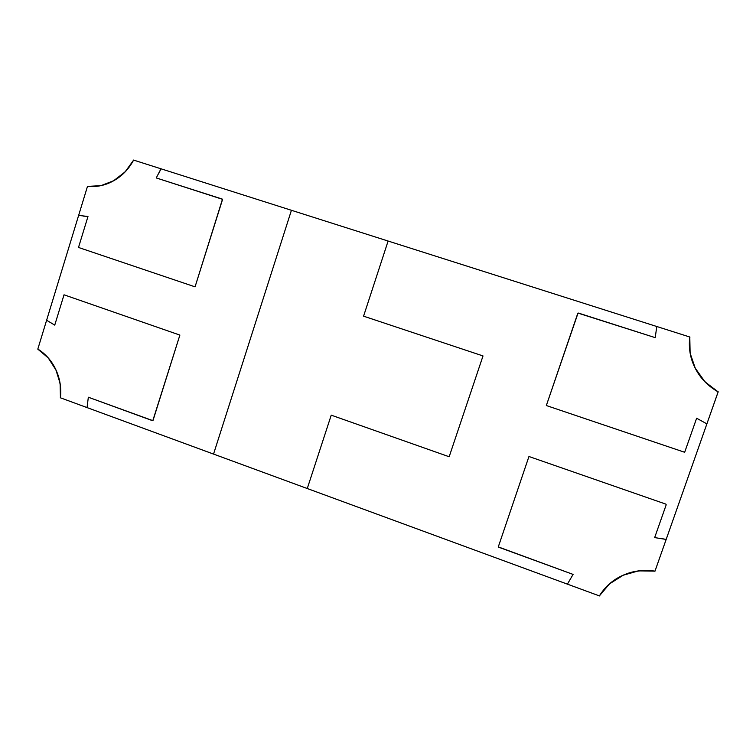 <?xml version="1.0" encoding="UTF-8"?>
<svg xmlns="http://www.w3.org/2000/svg" width="756" height="756" viewBox="0 0 756 756"><rect width="100%" height="100%" fill="white"/><g stroke="black" fill="none" stroke-linecap="round" stroke-linejoin="round"><path stroke-width="1.13" d="M660.432 538.338L666.168 539.434L706.888 423.87L666.168 539.434L654.668 537.592L666.168 539.434L654.989 571.13L666.168 539.434L660.432 538.338M160.99 168.796L291.429 210.291L160.99 168.796L156.256 177.944L222.453 199.291L195.057 286.845L78.501 247.458L87.979 216.49L78.633 215.394L46.617 320.251L78.633 215.394L87.979 216.49L78.633 215.394L87.979 216.49L78.633 215.394L87.979 216.49L78.501 247.458L195.057 286.845L222.453 199.291L156.256 177.944L160.99 168.796L156.256 177.944L160.99 168.796L156.256 177.944L160.99 168.796L133.614 160.092L125.146 171.905L113.929 180.618C105.679 185.324 96.862 187.252 87.479 186.411L78.633 215.394L87.979 216.49L78.633 215.394L87.979 216.49L78.501 247.458L195.057 286.845L222.453 199.291L156.256 177.944L160.99 168.796L156.256 177.944L160.99 168.796L133.614 160.092C128.841 168.947 122.283 175.798 113.929 180.618C105.519 185.314 96.702 187.242 87.479 186.411L78.633 215.394L87.479 186.411L78.633 215.394L87.479 186.411L78.633 215.394L87.479 186.411L78.633 215.394L87.479 186.411L101.011 185.645L113.92 180.627C105.679 185.324 96.862 187.252 87.479 186.411L87.479 186.411C96.702 187.242 105.519 185.314 113.929 180.618C105.679 185.324 96.862 187.252 87.479 186.411C96.702 187.242 105.519 185.314 113.929 180.618C105.679 185.324 96.862 187.252 87.479 186.411C96.702 187.242 105.519 185.314 113.929 180.618C105.679 185.324 96.862 187.252 87.479 186.411C96.702 187.242 105.519 185.314 113.929 180.618C105.519 185.314 96.702 187.242 87.479 186.411L78.633 215.394L87.979 216.49L78.501 247.458L195.057 286.845L222.481 199.679L195.057 286.845L222.481 199.679L195.057 286.845L222.481 199.679L195.057 286.845L222.481 199.679L195.057 286.845L78.501 247.458L195.057 286.845L78.501 247.458L195.057 286.845L78.501 247.458L195.057 286.845L78.501 247.458L87.979 216.49L83.283 216.103L87.979 216.49L78.501 247.458L87.979 216.49L78.501 247.458L87.979 216.49L78.501 247.458L87.979 216.49L78.501 247.458L195.057 286.845L222.453 199.291L156.256 177.944L222.169 199.045L156.256 177.944L222.169 199.045L156.256 177.944L222.169 199.045L156.256 177.944L222.169 199.045L156.256 177.944L160.99 168.796L133.614 160.092L125.146 171.905L113.929 180.618C122.179 175.959 128.747 169.117 133.604 160.121L125.118 171.877L113.882 180.533C105.5 185.211 96.711 187.138 87.516 186.307C96.862 187.148 105.66 185.229 113.901 180.552L113.882 180.533C122.217 175.723 128.756 168.89 133.519 160.064L133.614 160.092C128.841 168.947 122.283 175.798 113.929 180.618L125.146 171.905L113.929 180.618C122.283 175.798 128.841 168.947 133.614 160.092L125.146 171.905L113.929 180.618C122.283 175.798 128.841 168.947 133.614 160.092L125.146 171.905L133.614 160.092C128.841 168.947 122.283 175.798 113.929 180.618C122.283 175.798 128.841 168.947 133.614 160.092L160.99 168.796L158.76 173.445L160.99 168.796L133.614 160.092L160.99 168.796M388.111 241.041L656.784 326.507L388.111 241.041L363.57 316.169L483.008 355.934L449.168 456.756L331.232 415.157L307.267 488.527L567.406 584.142L573.086 574.409L498.289 546.9L528.954 456.501L665.838 504.11L666.197 504.81L654.668 537.592L666.197 504.81L665.838 504.11L666.197 504.81L654.668 537.592L666.197 504.81L665.838 504.11L528.954 456.501L498.289 546.9L573.086 574.409L567.406 584.142L573.086 574.409L498.601 547.183L573.086 574.409L567.406 584.142L307.267 488.527L331.232 415.157L449.168 456.756L483.008 355.934L363.57 316.169L388.111 241.041L291.429 210.291L213.542 454.082L291.429 210.291L213.542 454.082L87.044 407.588L307.267 488.527L331.232 415.157L449.168 456.756L483.008 355.934L363.57 316.169L388.111 241.041L363.57 316.169L483.008 355.934L449.168 456.756L331.232 415.157L307.267 488.527L213.542 454.082L291.429 210.291L388.111 241.041M706.888 423.87L696.635 418.229L684.662 452.277L546.333 405.537L577.754 313.428L578.453 313.079L655.216 337.649L656.784 326.507L655.216 337.649L656.784 326.507L689.793 337.006L656.784 326.507L655.216 337.649L578.028 313.116L655.216 337.649L578.028 313.116L546.333 405.537L684.662 452.277L696.635 418.229L706.888 423.87L696.635 418.229L684.662 452.277L696.635 418.229L706.888 423.87L718.162 391.901C708.155 386.193 700.557 378.397 695.359 368.493C690.313 358.524 688.451 348.025 689.793 337.006L690.115 353.146L695.35 368.484C700.377 378.284 707.966 386.08 718.134 391.882L704.913 381.818L695.359 368.493C690.285 358.713 688.433 348.223 689.793 337.006L689.907 337.044C688.574 348.034 690.426 358.505 695.463 368.446L695.463 368.446C700.642 378.321 708.221 386.099 718.2 391.788L718.162 391.901C708.155 386.193 700.557 378.397 695.359 368.493C690.313 358.524 688.451 348.025 689.793 337.006L689.907 337.044C688.555 348.223 690.398 358.694 695.444 368.455L704.951 381.78L718.134 391.882L706.888 423.87M46.617 320.251L54.744 325.118L64.024 294.802L179.881 335.088L153.052 420.355L152.457 420.657L88.339 397.221L87.044 407.588L88.339 397.221L87.044 407.588L60.433 397.807L87.044 407.588L88.339 397.221L152.816 420.638L88.339 397.221L152.816 420.638L179.881 335.088L64.024 294.802L54.744 325.118L46.617 320.251L54.744 325.118L64.024 294.802L54.744 325.118L46.617 320.251L37.828 349.045C45.681 354.025 51.701 360.914 55.878 369.741C59.932 378.624 61.444 387.979 60.433 397.807L60.111 383.415L55.878 369.75C59.941 378.454 61.463 387.809 60.433 397.807L60.348 397.769C61.349 387.979 59.837 378.643 55.793 369.779L55.793 369.779C59.856 378.472 61.368 387.809 60.348 397.769L60.433 397.807C61.444 387.979 59.932 378.624 55.878 369.741C51.843 361.018 45.832 354.12 37.857 349.064L48.242 357.947L55.812 369.769C51.635 360.99 45.634 354.11 37.8 349.14L48.271 357.909L55.878 369.741C51.701 360.914 45.681 354.025 37.828 349.045L46.617 320.251M622.906 575.307C633.008 570.875 643.706 569.485 654.989 571.13L638.499 570.875L622.916 575.307C632.81 570.846 643.507 569.457 654.989 571.13L654.989 571.13C643.706 569.485 633.008 570.875 622.906 575.307C613.003 579.72 605.159 586.58 599.404 595.87L609.506 583.878L622.944 575.392C633.027 570.988 643.696 569.599 654.961 571.234C643.507 569.57 632.838 570.95 622.944 575.392L622.953 575.392C612.965 579.975 605.14 586.817 599.499 595.936L599.385 595.898C605.046 586.75 612.88 579.89 622.906 575.307L609.468 583.84L599.385 595.898C605.046 586.75 612.88 579.89 622.906 575.307M567.406 584.142L599.385 595.898L567.406 584.142M665.838 504.11L528.954 456.501L665.838 504.11M577.754 313.428L546.333 405.537L684.662 452.277L546.333 405.537L577.754 313.428M179.881 335.088L64.024 294.802L179.881 335.088L153.052 420.355L179.881 335.088"/></g></svg>
